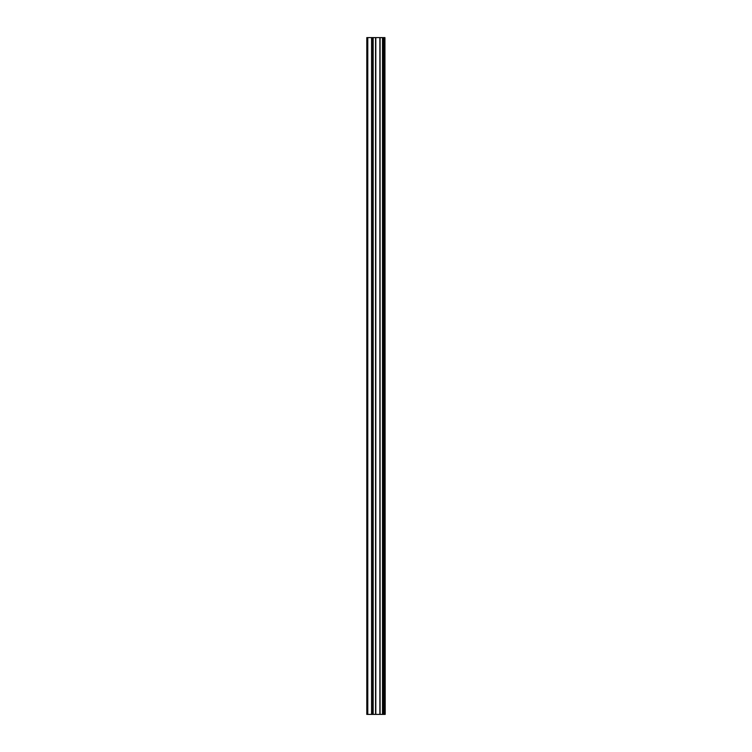 <?xml version="1.0" encoding="UTF-8"?>
<svg xmlns="http://www.w3.org/2000/svg" width="752" height="752" viewBox="0 0 752 752"><rect width="100%" height="100%" fill="white"/><g stroke="black" fill="none" stroke-linecap="round" stroke-linejoin="round"><path stroke-width="1.13" d="M384.93 37.6L385.203 714.4L384.93 37.6L366.797 37.6L366.797 714.4L367.784 714.4L367.784 37.6M367.784 714.4L384.93 714.4M372.898 37.6L372.898 714.4L372.889 37.6M384.789 714.4L384.789 37.6M384.112 714.4L384.112 37.6M383.962 714.4L383.962 37.6M383.088 714.4L383.088 37.6M382.796 714.4L382.796 37.6M382.787 714.4L382.787 37.6M382.505 714.4L382.505 37.6M380.108 714.4L380.108 37.6M379.873 714.4L379.873 37.6M375.812 714.4L375.812 37.6M375.577 714.4L375.577 37.6M373.171 714.4L373.171 37.6M372.597 714.4L372.597 37.6M371.723 714.4L371.723 37.6M371.573 714.4L371.573 37.6"/></g></svg>
